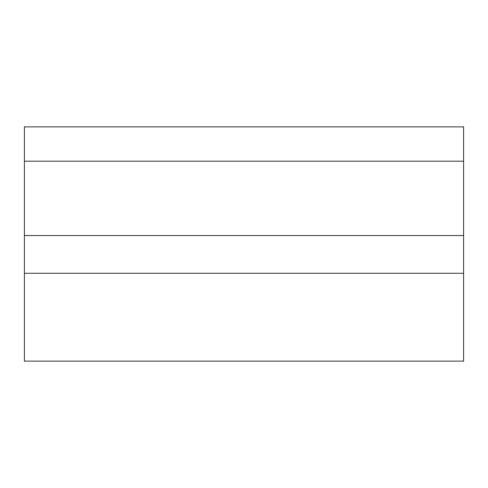 <?xml version="1.0" encoding="UTF-8"?>
<svg xmlns="http://www.w3.org/2000/svg" width="488" height="488" viewBox="0 0 488 488"><rect width="100%" height="100%" fill="white"/><g stroke="black" fill="none" stroke-linecap="round" stroke-linejoin="round"><path stroke-width="0.73" d="M463.6 161.186L463.6 126.88L24.4 126.88L24.4 161.186L463.6 161.186L463.6 361.12L24.4 361.12L24.4 161.186M24.4 235.545L463.6 235.545M24.4 273.28L463.6 273.28"/></g></svg>
